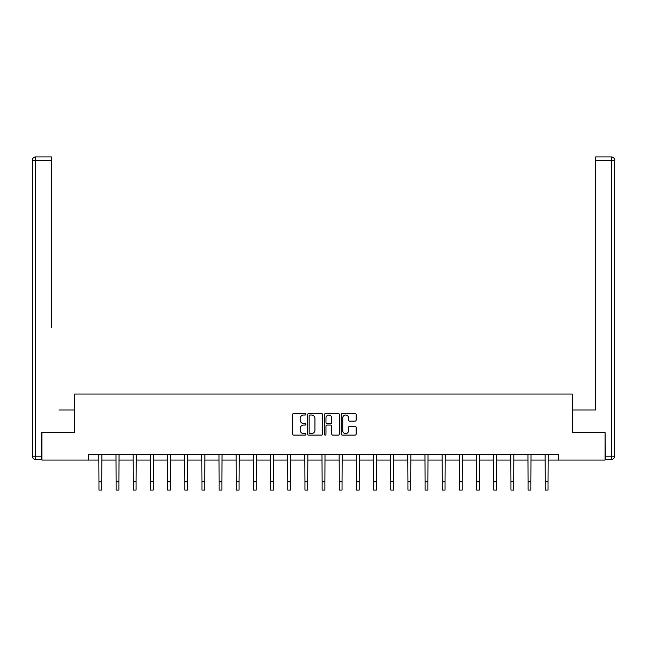 <?xml version="1.0" encoding="UTF-8"?>
<svg xmlns="http://www.w3.org/2000/svg" width="647" height="647" viewBox="0 0 647 647"><rect width="100%" height="100%" fill="white"/><g stroke="black" fill="none" stroke-linecap="round" stroke-linejoin="round"><path stroke-width="0.97" d="M305.894 414.266A0.752 0.752 0 0 0 305.141 413.506L293.665 413.506A1.084 1.084 0 0 0 292.581 414.59L292.581 434.032A1.084 1.084 0 0 0 293.665 435.107L305.141 435.107A0.752 0.752 0 0 0 305.894 434.355A0.752 0.752 0 0 0 305.141 433.595L303.653 433.595A3.453 3.453 0 0 1 300.2 430.142L300.2 428.516A3.453 3.453 0 0 1 303.653 425.063L305.141 425.063A0.752 0.752 0 0 0 305.894 424.311A0.752 0.752 0 0 0 305.141 423.55L303.653 423.55A3.453 3.453 0 0 1 300.2 420.097L300.2 418.472A3.453 3.453 0 0 1 303.653 415.018L305.141 415.018A0.752 0.752 0 0 0 305.894 414.266M355.066 421.124A1.084 1.084 0 0 0 356.141 420.04L356.141 414.59A1.084 1.084 0 0 0 355.066 413.506L342.32 413.506A1.084 1.084 0 0 0 341.244 414.59L341.244 434.032A1.084 1.084 0 0 0 342.32 435.107L355.066 435.107A1.084 1.084 0 0 0 356.141 434.032L356.141 427.441A1.084 1.084 0 0 0 355.066 426.357L349.606 426.357A1.084 1.084 0 0 0 348.531 427.441L348.531 430.708A2.887 2.887 0 0 1 345.644 433.595A2.887 2.887 0 0 1 342.748 430.708L342.748 417.905A2.887 2.887 0 0 1 345.644 415.018A2.887 2.887 0 0 1 348.531 417.905L348.531 420.04A1.084 1.084 0 0 0 349.606 421.124L355.066 421.124M51.388 156.922L35.65 156.922L51.388 156.922L44.344 156.922L51.388 156.922L51.388 160.23L35.65 160.23L35.65 456.216L41.594 456.216L41.594 432.56L74.712 432.56L74.712 394.047L572.288 394.047L572.288 432.56L605.074 432.56L605.074 460.066L558.312 460.066L558.312 454.566L88.688 454.566L88.688 460.066L98.975 460.066M41.926 432.56L41.926 460.066L88.688 460.066M322.554 414.59A1.084 1.084 0 0 0 321.478 413.506L308.732 413.506A1.084 1.084 0 0 0 307.648 414.59L307.648 434.032A1.084 1.084 0 0 0 308.732 435.107L321.478 435.107A1.084 1.084 0 0 0 322.554 434.032L322.554 414.59M325.522 413.506L338.268 413.506A1.084 1.084 0 0 1 339.351 414.59L339.351 434.032A1.084 1.084 0 0 1 338.268 435.107L332.817 435.107A1.084 1.084 0 0 1 331.733 434.032L331.733 426.147A1.084 1.084 0 0 0 330.657 425.063L327.034 425.063A1.084 1.084 0 0 0 325.959 426.147L325.959 434.355A0.752 0.752 0 0 1 325.198 435.107A0.752 0.752 0 0 1 324.446 434.355L324.446 414.59A1.084 1.084 0 0 1 325.522 413.506M101.725 460.066L116.145 460.066M118.894 460.066L133.306 460.066M136.056 460.066L150.468 460.066M153.226 460.066L167.638 460.066M170.387 460.066L184.799 460.066M187.549 460.066L201.969 460.066M204.719 460.066L219.131 460.066M221.881 460.066L236.301 460.066M239.05 460.066L253.462 460.066M256.212 460.066L270.632 460.066M273.382 460.066L287.794 460.066M290.543 460.066L304.955 460.066M307.713 460.066L322.125 460.066M324.875 460.066L339.287 460.066M342.045 460.066L356.457 460.066M359.206 460.066L373.618 460.066M376.368 460.066L390.788 460.066M393.538 460.066L407.95 460.066M410.699 460.066L425.119 460.066M427.869 460.066L442.281 460.066M445.031 460.066L459.451 460.066M462.201 460.066L476.613 460.066M479.362 460.066L493.774 460.066M496.532 460.066L510.944 460.066M513.694 460.066L528.106 460.066M530.855 460.066L545.275 460.066M548.025 460.066L558.312 460.066M309.921 415.018A0.752 0.752 0 0 0 309.161 415.778L309.161 432.843A0.752 0.752 0 0 0 309.921 433.595L311.482 433.595A3.453 3.453 0 0 0 314.943 430.142L314.943 418.472A3.453 3.453 0 0 0 311.482 415.018L309.921 415.018M331.733 417.962A2.887 2.887 0 0 0 328.846 415.075A2.887 2.887 0 0 0 325.959 417.962L325.959 422.475A1.084 1.084 0 0 0 327.034 423.55L330.657 423.55A1.084 1.084 0 0 0 331.733 422.475L331.733 417.962M98.837 454.566L98.975 481.821L101.725 481.821L101.862 454.566M98.975 481.821L98.975 490.078L101.725 490.078L101.725 481.821M74.599 432.56L74.599 410.004L58.982 410.004M51.388 160.23L51.388 327.479M32.35 456.216L35.65 456.216L35.65 459.516L41.594 459.516L35.65 459.516A3.3 3.3 0 0 1 32.35 456.216L32.35 160.23A3.3 3.3 0 0 1 35.65 156.922A3.3 3.3 0 0 0 32.35 160.23A3.3 3.3 0 0 1 35.65 156.922A3.3 3.3 0 0 0 32.35 160.23L35.65 160.23L35.65 156.922M41.594 456.216L41.594 459.516M588.018 410.004L595.612 410.004L595.612 156.922L611.35 156.922L595.612 156.922M572.401 432.56L572.401 410.004L595.612 410.004L595.612 327.479M605.406 456.216L611.35 456.216L611.35 459.516A3.3 3.3 0 0 0 614.65 456.216L614.65 160.23L614.65 456.216A3.3 3.3 0 0 1 611.35 459.516L605.406 459.516L605.074 432.56M611.35 156.922A3.3 3.3 0 0 1 614.65 160.23A3.3 3.3 0 0 0 611.35 156.922A3.3 3.3 0 0 1 614.65 160.23A3.3 3.3 0 0 0 611.35 156.922L611.35 160.23L595.612 160.23M115.999 454.566L116.145 481.821L118.894 481.821L119.032 454.566M116.145 481.821L116.145 490.078L118.894 490.078L118.894 481.821M133.169 454.566L133.306 481.821L136.056 481.821L136.194 454.566M133.306 481.821L133.306 490.078L136.056 490.078L136.056 481.821M150.33 454.566L150.468 481.821L153.226 481.821L153.363 454.566M150.468 481.821L150.468 490.078L153.226 490.078L153.226 481.821M167.5 454.566L167.638 481.821L170.387 481.821L170.525 454.566M167.638 481.821L167.638 490.078L170.387 490.078L170.387 481.821M184.662 454.566L184.799 481.821L187.549 481.821L187.695 454.566M184.799 481.821L184.799 490.078L187.549 490.078L187.549 481.821M201.832 454.566L201.969 481.821L204.719 481.821L204.856 454.566M201.969 481.821L201.969 490.078L204.719 490.078L204.719 481.821M218.993 454.566L219.131 481.821L221.881 481.821L222.026 454.566M219.131 481.821L219.131 490.078L221.881 490.078L221.881 481.821M236.155 454.566L236.301 481.821L239.05 481.821L239.188 454.566M236.301 481.821L236.301 490.078L239.05 490.078L239.05 481.821M253.325 454.566L253.462 481.821L256.212 481.821L256.358 454.566M253.462 481.821L253.462 490.078L256.212 490.078L256.212 481.821M270.486 454.566L270.632 481.821L273.382 481.821L273.519 454.566M270.632 481.821L270.632 490.078L273.382 490.078L273.382 481.821M287.656 454.566L287.794 481.821L290.543 481.821L290.681 454.566M287.794 481.821L287.794 490.078L290.543 490.078L290.543 481.821M304.818 454.566L304.955 481.821L307.713 481.821L307.851 454.566M304.955 481.821L304.955 490.078L307.713 490.078L307.713 481.821M321.988 454.566L322.125 481.821L324.875 481.821L325.012 454.566M322.125 481.821L322.125 490.078L324.875 490.078L324.875 481.821M339.149 454.566L339.287 481.821L342.045 481.821L342.182 454.566M339.287 481.821L339.287 490.078L342.045 490.078L342.045 481.821M356.319 454.566L356.457 481.821L359.206 481.821L359.344 454.566M356.457 481.821L356.457 490.078L359.206 490.078L359.206 481.821M373.481 454.566L373.618 481.821L376.368 481.821L376.514 454.566M373.618 481.821L373.618 490.078L376.368 490.078L376.368 481.821M390.642 454.566L390.788 481.821L393.538 481.821L393.675 454.566M390.788 481.821L390.788 490.078L393.538 490.078L393.538 481.821M407.812 454.566L407.95 481.821L410.699 481.821L410.845 454.566M407.95 481.821L407.95 490.078L410.699 490.078L410.699 481.821M424.974 454.566L425.119 481.821L427.869 481.821L428.007 454.566M425.119 481.821L425.119 490.078L427.869 490.078L427.869 481.821M442.144 454.566L442.281 481.821L445.031 481.821L445.168 454.566M442.281 481.821L442.281 490.078L445.031 490.078L445.031 481.821M459.305 454.566L459.451 481.821L462.201 481.821L462.338 454.566M459.451 481.821L459.451 490.078L462.201 490.078L462.201 481.821M476.475 454.566L476.613 481.821L479.362 481.821L479.5 454.566M476.613 481.821L476.613 490.078L479.362 490.078L479.362 481.821M493.637 454.566L493.774 481.821L496.532 481.821L496.67 454.566M493.774 481.821L493.774 490.078L496.532 490.078L496.532 481.821M510.806 454.566L510.944 481.821L513.694 481.821L513.831 454.566M510.944 481.821L510.944 490.078L513.694 490.078L513.694 481.821M527.968 454.566L528.106 481.821L530.855 481.821L531.001 454.566M528.106 481.821L528.106 490.078L530.855 490.078L530.855 481.821M545.138 454.566L545.275 481.821L548.025 481.821L548.163 454.566M545.275 481.821L545.275 490.078L548.025 490.078L548.025 481.821M614.65 456.216L611.35 456.216L611.35 160.23L614.65 160.23"/></g></svg>
